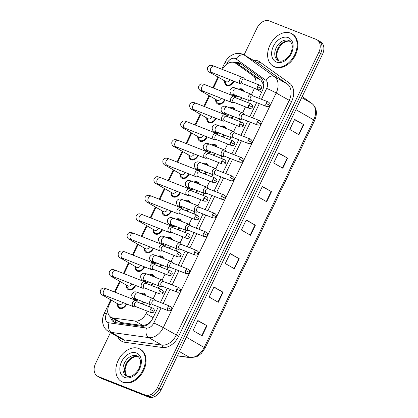 <?xml version="1.0" encoding="UTF-8"?>
<svg xmlns="http://www.w3.org/2000/svg" width="418" height="418" viewBox="0 0 418 418"><rect width="100%" height="100%" fill="white"/><g stroke="black" fill="none" stroke-linecap="round" stroke-linejoin="round"><path stroke-width="0.63" d="M229.644 107.813A6.338 4.493 120 0 1 232.993 107.541A6.338 4.493 120 0 1 233.416 107.745A6.338 4.493 120 0 1 235.052 109.944M233.437 116.523A6.338 4.493 120 0 1 231.572 118.263M220.709 126.382A6.338 4.493 120 0 1 224.058 126.111A6.338 4.493 120 0 1 224.482 126.314A6.338 4.493 120 0 1 226.117 128.514M224.503 135.092A6.338 4.493 120 0 1 222.637 136.827M211.774 144.947A6.338 4.493 120 0 1 215.124 144.675A6.338 4.493 120 0 1 215.547 144.879A6.338 4.493 120 0 1 217.182 147.079M215.568 153.657A6.338 4.493 120 0 1 213.697 155.397M202.84 163.516A6.338 4.493 120 0 1 206.184 163.245A6.338 4.493 120 0 1 206.612 163.448A6.338 4.493 120 0 1 208.248 165.648M206.633 172.226A6.338 4.493 120 0 1 204.763 173.961M193.9 182.081A6.338 4.493 120 0 1 197.249 181.809A6.338 4.493 120 0 1 197.672 182.013A6.338 4.493 120 0 1 199.313 184.213M197.693 190.791A6.338 4.493 120 0 1 195.828 192.531M184.965 200.65A6.338 4.493 120 0 1 188.314 200.374A6.338 4.493 120 0 1 188.737 200.583A6.338 4.493 120 0 1 190.378 202.782M188.758 209.361A6.338 4.493 120 0 1 186.893 211.095M176.03 219.215A6.338 4.493 120 0 1 179.379 218.943A6.338 4.493 120 0 1 179.803 219.147A6.338 4.493 120 0 1 181.438 221.347M179.824 227.925A6.338 4.493 120 0 1 177.958 229.665M167.095 237.779A6.338 4.493 120 0 1 170.445 237.508A6.338 4.493 120 0 1 170.868 237.717A6.338 4.493 120 0 1 172.503 239.916M170.889 246.495A6.338 4.493 120 0 1 169.024 248.229M158.161 256.349A6.338 4.493 120 0 1 161.51 256.077A6.338 4.493 120 0 1 161.933 256.281A6.338 4.493 120 0 1 163.569 258.481M161.954 265.059A6.338 4.493 120 0 1 160.084 266.794M149.226 274.913A6.338 4.493 120 0 1 152.57 274.642A6.338 4.493 120 0 1 152.998 274.845A6.338 4.493 120 0 1 154.634 277.05M153.019 283.629A6.338 4.493 120 0 1 151.149 285.363M140.286 293.483A6.338 4.493 120 0 1 143.635 293.211A6.338 4.493 120 0 1 144.058 293.415A6.338 4.493 120 0 1 145.699 295.615M144.079 302.193A6.338 4.493 120 0 1 142.214 303.928M238.579 89.248A6.338 4.493 120 0 1 241.928 88.977A6.338 4.493 120 0 1 242.351 89.18A6.338 4.493 120 0 1 243.992 91.38M242.372 97.958A6.338 4.493 120 0 1 240.507 99.693M225.015 99.797A6.338 4.493 120 0 1 217.94 104.119A6.338 4.493 120 0 1 217.517 103.915A6.338 4.493 120 0 1 215.709 99.427M216.075 118.367A6.338 4.493 120 0 1 209.005 122.688A6.338 4.493 120 0 1 208.582 122.484A6.338 4.493 120 0 1 206.769 117.996M207.14 136.932A6.338 4.493 120 0 1 200.07 141.253A6.338 4.493 120 0 1 199.647 141.049A6.338 4.493 120 0 1 197.834 136.561M198.205 155.501A6.338 4.493 120 0 1 191.136 159.822A6.338 4.493 120 0 1 190.712 159.613A6.338 4.493 120 0 1 188.899 155.13M189.27 174.066A6.338 4.493 120 0 1 182.201 178.387A6.338 4.493 120 0 1 181.778 178.183A6.338 4.493 120 0 1 179.965 173.695M180.336 192.635A6.338 4.493 120 0 1 173.266 196.956A6.338 4.493 120 0 1 172.838 196.747A6.338 4.493 120 0 1 171.03 192.264M171.401 211.2A6.338 4.493 120 0 1 164.326 215.521A6.338 4.493 120 0 1 163.903 215.317A6.338 4.493 120 0 1 162.095 210.829M162.461 229.769A6.338 4.493 120 0 1 155.391 234.085A6.338 4.493 120 0 1 154.968 233.881A6.338 4.493 120 0 1 153.155 229.398M153.526 248.334A6.338 4.493 120 0 1 146.457 252.655A6.338 4.493 120 0 1 146.034 252.451A6.338 4.493 120 0 1 144.22 247.963M144.591 266.903A6.338 4.493 120 0 1 137.522 271.219A6.338 4.493 120 0 1 137.099 271.016A6.338 4.493 120 0 1 135.286 266.527M135.657 285.468A6.338 4.493 120 0 1 128.587 289.789A6.338 4.493 120 0 1 128.159 289.585A6.338 4.493 120 0 1 126.351 285.097M126.722 304.038A6.338 4.493 120 0 1 119.647 308.353A6.338 4.493 120 0 1 119.224 308.15A6.338 4.493 120 0 1 117.416 303.661M233.949 81.233A6.338 4.493 120 0 1 226.88 85.554A6.338 4.493 120 0 1 226.451 85.35A6.338 4.493 120 0 1 224.644 80.862M262.896 89.452L263.251 84.316L261.062 80.319L243.569 67.794L235.235 62.961A11.187 7.926 -60 0 0 234.482 62.601A11.187 7.926 -60 0 0 222.371 69.451M255.889 83.668A11.187 7.926 -60 0 0 253.188 75.783L235.7 63.259A11.187 7.926 -60 0 0 235.235 62.961M111.334 300.161L109.171 304.654A11.187 7.926 -60 0 0 110.995 317.272L118.759 321.745L120.974 322.524L143.019 325.591L147.805 324.201L151.259 321.024M110.995 317.272A11.187 7.926 -60 0 0 113.106 317.988L135.15 321.055A11.187 7.926 -60 0 0 146.039 313.568L147.22 311.117M149.331 306.734L150.328 304.659M153.249 298.593L156.154 292.548M158.265 288.169L159.263 286.09M162.184 280.023L165.089 273.983M167.2 269.6L168.198 267.525M171.119 261.459L174.029 255.414M176.135 251.035L177.133 248.956M180.053 242.889L182.964 236.849M185.069 232.465L186.073 230.391M188.988 224.325L191.899 218.28M194.004 213.901L195.007 211.821M197.923 205.755L200.833 199.715M202.944 195.331L203.942 193.257M206.863 187.191L209.768 181.146M211.879 176.767L212.877 174.687M215.798 168.621L218.703 162.581M220.814 158.197L221.812 156.123M224.732 150.057L227.643 144.011M229.748 139.633L230.746 137.553M233.667 131.487L236.578 125.447M238.683 121.063L239.686 118.989M242.602 112.923L245.512 106.877M247.618 102.499L248.621 100.419M251.537 94.358L254.447 88.313M218.562 77.356L213.431 88.015M209.627 95.926L204.496 106.585M200.692 114.49L195.561 125.149M191.757 133.06L186.627 143.719M182.823 151.624L177.692 162.283M173.883 170.189L168.752 180.853M164.948 188.758L159.817 199.417M156.013 207.323L150.882 217.987M147.079 225.892L141.948 236.551M138.144 244.457L133.013 255.121M129.209 263.026L124.078 273.685M120.269 281.591L115.138 292.255M225.239 114.762A6.338 4.493 120 0 1 225.276 114.245M216.305 133.326A6.338 4.493 120 0 1 216.336 132.809M207.365 151.896A6.338 4.493 120 0 1 207.401 151.379M198.43 170.46A6.338 4.493 120 0 1 198.466 169.943M189.495 189.03A6.338 4.493 120 0 1 189.532 188.513M180.56 207.594A6.338 4.493 120 0 1 180.597 207.077M171.626 226.164A6.338 4.493 120 0 1 171.662 225.647M162.691 244.729A6.338 4.493 120 0 1 162.722 244.211M153.751 263.298A6.338 4.493 120 0 1 153.787 262.781M144.816 281.863A6.338 4.493 120 0 1 144.853 281.345M135.881 300.432A6.338 4.493 120 0 1 135.918 299.915M234.174 96.197A6.338 4.493 120 0 1 234.211 95.675M244.065 54.941L257.018 28.032A11.187 7.926 120 0 1 269.265 20.9L316.217 39.412A11.187 7.926 120 0 1 316.964 39.773A11.187 7.926 120 0 1 318.788 52.386L157.335 387.867A11.187 7.926 120 0 1 145.083 394.994L98.136 376.487L99.959 377.538A11.187 7.926 120 0 1 99.212 377.177A11.187 7.926 120 0 0 99.959 377.538L146.906 396.05L99.959 377.538L101.783 378.588A11.187 7.926 120 0 1 101.036 378.227L97.389 376.127A11.187 7.926 120 0 1 95.56 363.508L110.446 332.587M157.335 387.867L159.159 388.918A11.187 7.926 120 0 1 146.906 396.05A11.187 7.926 120 0 0 159.159 388.918L320.616 53.441L159.159 388.918L160.982 389.968A11.187 7.926 120 0 1 148.735 397.1L101.783 378.588M318.041 40.462A11.187 7.926 120 0 1 318.788 40.823A11.187 7.926 120 0 1 320.616 53.441A11.187 7.926 120 0 0 318.788 40.823L320.611 41.873A11.187 7.926 120 0 1 322.44 54.492L160.982 389.968M218.269 302.292L209.146 297.031L213.985 286.978L223.107 292.239L218.269 302.292M202.14 335.806L193.017 330.549L197.855 320.491L206.978 325.753L202.14 335.806M266.658 201.748L257.535 196.491L262.373 186.433L271.496 191.695L266.658 201.748M282.787 168.235L273.665 162.978L278.503 152.92L287.626 158.182L282.787 168.235M298.917 134.721L289.794 129.46L294.633 119.407L303.755 124.663L298.917 134.721M234.399 268.779L225.276 263.518L230.114 253.465L239.237 258.721L234.399 268.779M250.528 235.261L241.405 230.004L246.244 219.952L255.367 225.208L250.528 235.261M246.145 220.155L255.367 225.208M230.015 253.674L239.237 258.721M294.533 119.616L303.755 124.663M278.404 153.129L287.626 158.182M262.274 186.642L271.496 191.695M197.756 320.7L206.978 325.753M213.885 287.187L223.107 292.239M258.742 98.199L262.405 90.581A11.187 7.926 -60 0 0 261.046 78.265L240.491 63.552A11.187 7.926 -60 0 0 240.026 63.254A11.187 7.926 -60 0 0 239.279 62.893A11.187 7.926 -60 0 0 234.9 62.784M236.74 63.829A11.187 7.926 120 0 1 240.967 63.891M98.136 376.487A11.187 7.926 120 0 1 97.389 376.127M110.561 316.996A11.187 7.926 -60 0 0 113.691 321.928A11.187 7.926 -60 0 0 115.802 322.644L141.702 326.244A11.187 7.926 -60 0 0 152.591 318.762L158.338 306.812M160.449 302.433L167.278 288.248M169.384 283.869L176.213 269.678M178.319 265.299L185.148 251.113M187.254 246.735L194.083 232.544M196.194 228.165L203.017 213.979M205.128 209.601L211.952 195.415M214.063 191.031L220.892 176.845M222.998 172.467L229.827 158.281M231.933 153.897L238.762 139.711M240.867 135.333L247.696 121.147M249.807 116.763L256.631 102.577M114.652 322.367A11.187 7.926 120 0 1 112.395 318.077M230.02 79.681A3.354 2.377 120 0 1 226.342 81.818A3.354 2.377 120 0 1 226.117 81.714L210.881 72.931C208.174 71.886 207.103 70.067 207.668 67.476C209.716 64.356 211.377 65.245 214.173 66.216A3.354 2.356 111.5 0 0 210.886 68.16A3.354 2.356 111.5 0 0 210.797 68.348A3.354 2.356 111.5 0 0 211.707 72.466L240.716 83.903A3.354 2.356 111.5 0 0 241.724 83.981L242.884 83.752M233.453 81.04A5.596 3.961 120 0 1 227.199 84.88A5.596 3.961 120 0 1 226.828 84.702A5.596 3.961 120 0 1 225.197 81.557L225.182 81.17M244.661 79.242L243.971 78.286A3.354 2.356 111.5 0 0 243.401 77.764A3.354 2.356 111.5 0 0 243.177 77.654A3.354 2.356 111.5 0 0 239.895 79.598A3.354 2.356 111.5 0 0 240.496 83.793A3.354 2.356 111.5 0 0 240.716 83.903M244.478 79.185A2.424 1.703 111.5 0 0 244.321 79.106A2.424 1.703 111.5 0 0 241.949 80.507A2.424 1.703 111.5 0 0 242.383 83.543A2.424 1.703 111.5 0 0 242.539 83.616L258.183 89.786C260.142 89.891 261.166 89.489 261.255 88.579L257.587 86.678A2.424 1.703 111.5 0 0 258.183 89.786M238.082 96.265A3.354 2.377 120 0 1 235.909 96.636A3.354 2.377 120 0 1 235.684 96.527L233.406 95.215C230.694 94.17 229.623 92.352 230.193 89.76C232.236 86.641 233.902 87.529 236.692 88.501A3.354 2.356 111.5 0 0 233.322 90.633A3.354 2.356 111.5 0 0 234.012 94.64A3.354 2.356 111.5 0 0 234.232 94.75L249.206 100.649A3.354 2.356 111.5 0 0 250.215 100.733L251.37 100.503M253.146 95.994L252.456 95.038A3.354 2.356 111.5 0 0 251.887 94.515A3.354 2.356 111.5 0 0 251.667 94.405A3.354 2.356 111.5 0 0 248.308 96.506A3.354 2.356 111.5 0 0 248.982 100.545A3.354 2.356 111.5 0 0 249.206 100.649M234.77 96.558A5.596 3.961 120 0 1 234.764 96.375L234.749 95.988M239.441 89.583A5.596 3.961 120 0 1 241.604 89.645A5.596 3.961 120 0 1 241.98 89.823A5.596 3.961 120 0 1 243.13 91.04M252.968 95.936A2.424 1.703 111.5 0 0 252.806 95.858A2.424 1.703 111.5 0 0 250.434 97.258A2.424 1.703 111.5 0 0 250.868 100.294A2.424 1.703 111.5 0 0 251.03 100.367L266.668 106.538C268.628 106.642 269.652 106.24 269.746 105.331L266.078 103.424A2.424 1.703 111.5 0 0 266.668 106.538M241.85 97.755A5.596 3.961 120 0 1 239.807 99.416M221.08 98.251A3.354 2.377 120 0 1 217.407 100.388A3.354 2.377 120 0 1 217.182 100.278L201.946 91.495C199.24 90.455 198.169 88.637 198.733 86.04C200.776 82.921 202.443 83.809 205.233 84.786A3.354 2.356 111.5 0 0 201.951 86.725A3.354 2.356 111.5 0 0 201.863 86.918A3.354 2.356 111.5 0 0 202.772 91.03L231.781 102.467A3.354 2.356 111.5 0 0 232.789 102.546L233.944 102.321M224.518 99.604A5.596 3.961 120 0 1 218.264 103.45A5.596 3.961 120 0 1 217.893 103.267A5.596 3.961 120 0 1 216.263 100.127L216.247 99.74M235.726 97.807L235.036 96.851A3.354 2.356 111.5 0 0 234.467 96.328A3.354 2.356 111.5 0 0 234.242 96.224A3.354 2.356 111.5 0 0 230.961 98.162A3.354 2.356 111.5 0 0 231.562 102.363A3.354 2.356 111.5 0 0 231.781 102.467M235.543 97.749A2.424 1.703 111.5 0 0 235.386 97.676A2.424 1.703 111.5 0 0 233.014 99.076A2.424 1.703 111.5 0 0 233.448 102.107A2.424 1.703 111.5 0 0 233.605 102.185L249.248 108.351C251.208 108.461 252.232 108.058 252.32 107.149L248.653 105.242A2.424 1.703 111.5 0 0 249.248 108.351M212.145 116.815A3.354 2.377 120 0 1 208.472 118.952A3.354 2.377 120 0 1 208.248 118.848L193.011 110.065C190.305 109.02 189.234 107.201 189.798 104.61C191.841 101.49 193.508 102.379 196.298 103.35A3.354 2.356 111.5 0 0 193.017 105.294A3.354 2.356 111.5 0 0 192.928 105.482A3.354 2.356 111.5 0 0 193.837 109.6L222.846 121.037A3.354 2.356 111.5 0 0 223.855 121.115L225.009 120.886M215.583 118.169A5.596 3.961 120 0 1 209.329 122.014A5.596 3.961 120 0 1 208.953 121.837A5.596 3.961 120 0 1 207.323 118.691L207.312 118.304M226.791 116.376L226.101 115.42A3.354 2.356 111.5 0 0 225.527 114.898A3.354 2.356 111.5 0 0 225.307 114.788A3.354 2.356 111.5 0 0 222.026 116.727A3.354 2.356 111.5 0 0 222.627 120.927A3.354 2.356 111.5 0 0 222.846 121.037M226.608 116.319A2.424 1.703 111.5 0 0 226.446 116.241A2.424 1.703 111.5 0 0 224.079 117.641A2.424 1.703 111.5 0 0 224.513 120.677A2.424 1.703 111.5 0 0 224.67 120.75L240.313 126.92C242.268 127.025 243.292 126.623 243.386 125.713L239.718 123.806A2.424 1.703 111.5 0 0 240.313 126.92M203.211 135.385A3.354 2.377 120 0 1 199.538 137.522A3.354 2.377 120 0 1 199.313 137.412L184.077 128.629C181.365 127.589 180.294 125.771 180.863 123.174C182.906 120.055 184.573 120.943 187.363 121.92A3.354 2.356 111.5 0 0 184.082 123.859A3.354 2.356 111.5 0 0 183.993 124.052A3.354 2.356 111.5 0 0 184.902 128.164L213.911 139.602A3.354 2.356 111.5 0 0 214.92 139.68L216.075 139.455M206.649 136.738A5.596 3.961 120 0 1 200.394 140.584A5.596 3.961 120 0 1 200.018 140.401A5.596 3.961 120 0 1 198.388 137.256L198.378 136.874M217.851 134.941L217.161 133.985A3.354 2.356 111.5 0 0 216.592 133.462A3.354 2.356 111.5 0 0 216.372 133.358A3.354 2.356 111.5 0 0 213.086 135.296A3.354 2.356 111.5 0 0 213.692 139.497A3.354 2.356 111.5 0 0 213.911 139.602M217.673 134.883A2.424 1.703 111.5 0 0 217.512 134.81A2.424 1.703 111.5 0 0 215.139 136.211A2.424 1.703 111.5 0 0 215.573 139.241A2.424 1.703 111.5 0 0 215.735 139.319L231.373 145.485C233.333 145.595 234.357 145.192 234.451 144.283L230.783 142.376A2.424 1.703 111.5 0 0 231.373 145.485M194.276 153.949A3.354 2.377 120 0 1 190.603 156.086A3.354 2.377 120 0 1 190.378 155.977L175.142 147.199C172.43 146.154 171.359 144.335 171.923 141.744C173.972 138.624 175.638 139.513 178.429 140.485A3.354 2.356 111.5 0 0 175.142 142.423A3.354 2.356 111.5 0 0 175.058 142.616A3.354 2.356 111.5 0 0 175.968 146.734L204.977 158.171A3.354 2.356 111.5 0 0 205.985 158.25L207.14 158.02M197.709 155.303A5.596 3.961 120 0 1 191.46 159.148A5.596 3.961 120 0 1 191.083 158.971A5.596 3.961 120 0 1 189.453 155.825L189.443 155.439M208.916 153.511L208.227 152.554A3.354 2.356 111.5 0 0 207.657 152.032A3.354 2.356 111.5 0 0 207.438 151.922A3.354 2.356 111.5 0 0 204.151 153.861A3.354 2.356 111.5 0 0 204.752 158.061A3.354 2.356 111.5 0 0 204.977 158.171M208.739 153.453A2.424 1.703 111.5 0 0 208.577 153.375A2.424 1.703 111.5 0 0 206.205 154.775A2.424 1.703 111.5 0 0 206.638 157.811A2.424 1.703 111.5 0 0 206.8 157.884L222.439 164.055C224.398 164.159 225.422 163.757 225.511 162.848L221.848 160.94A2.424 1.703 111.5 0 0 222.439 164.055M229.148 114.835A3.354 2.377 120 0 1 226.974 115.206A3.354 2.377 120 0 1 226.749 115.096L224.471 113.78C221.759 112.74 220.688 110.922 221.253 108.325C223.301 105.205 224.968 106.094 227.758 107.071A3.354 2.356 111.5 0 0 224.388 109.202A3.354 2.356 111.5 0 0 225.072 113.21A3.354 2.356 111.5 0 0 225.297 113.315L240.266 119.219A3.354 2.356 111.5 0 0 241.28 119.297L242.435 119.067M244.211 114.558L243.522 113.602A3.354 2.356 111.5 0 0 242.952 113.079A3.354 2.356 111.5 0 0 242.733 112.975A3.354 2.356 111.5 0 0 239.373 115.07A3.354 2.356 111.5 0 0 240.047 119.114A3.354 2.356 111.5 0 0 240.266 119.219M225.835 115.122A5.596 3.961 120 0 1 225.83 114.94L225.814 114.558M230.501 108.152A5.596 3.961 120 0 1 232.669 108.21A5.596 3.961 120 0 1 233.045 108.393A5.596 3.961 120 0 1 234.195 109.61M244.028 114.501A2.424 1.703 111.5 0 0 243.872 114.427A2.424 1.703 111.5 0 0 241.499 115.828A2.424 1.703 111.5 0 0 241.933 118.858A2.424 1.703 111.5 0 0 242.095 118.937L257.734 125.102C259.693 125.207 260.717 124.81 260.806 123.9L257.143 121.993A2.424 1.703 111.5 0 0 257.734 125.102M232.915 116.319A5.596 3.961 120 0 1 230.872 117.986M220.208 133.399A3.354 2.377 120 0 1 218.039 133.77A3.354 2.377 120 0 1 217.815 133.661L215.531 132.349C212.825 131.304 211.754 129.486 212.318 126.894C214.366 123.775 216.033 124.663 218.823 125.635A3.354 2.356 111.5 0 0 215.453 127.767A3.354 2.356 111.5 0 0 216.137 131.774A3.354 2.356 111.5 0 0 216.357 131.879L231.332 137.783A3.354 2.356 111.5 0 0 232.34 137.867L233.5 137.637M235.277 133.128L234.587 132.172A3.354 2.356 111.5 0 0 234.017 131.644A3.354 2.356 111.5 0 0 233.793 131.539A3.354 2.356 111.5 0 0 230.438 133.64A3.354 2.356 111.5 0 0 231.112 137.679A3.354 2.356 111.5 0 0 231.332 137.783M216.9 133.692A5.596 3.961 120 0 1 216.89 133.509L216.879 133.123M221.566 126.717A5.596 3.961 120 0 1 223.734 126.779A5.596 3.961 120 0 1 224.111 126.957A5.596 3.961 120 0 1 225.26 128.174M235.094 133.07A2.424 1.703 111.5 0 0 234.937 132.992A2.424 1.703 111.5 0 0 232.565 134.392A2.424 1.703 111.5 0 0 232.998 137.428A2.424 1.703 111.5 0 0 233.155 137.501L248.799 143.667C250.758 143.776 251.782 143.374 251.871 142.465L248.203 140.558A2.424 1.703 111.5 0 0 248.799 143.667M223.98 134.889A5.596 3.961 120 0 1 221.937 136.55M211.273 151.964A3.354 2.377 120 0 1 209.104 152.335A3.354 2.377 120 0 1 208.88 152.23L206.596 150.914C203.89 149.874 202.819 148.056 203.383 145.459C205.431 142.339 207.093 143.228 209.888 144.205A3.354 2.356 111.5 0 0 206.513 146.337A3.354 2.356 111.5 0 0 207.203 150.344A3.354 2.356 111.5 0 0 207.422 150.449L222.397 156.353A3.354 2.356 111.5 0 0 223.405 156.431L224.56 156.201M226.342 151.692L225.652 150.736A3.354 2.356 111.5 0 0 225.083 150.214A3.354 2.356 111.5 0 0 224.858 150.109A3.354 2.356 111.5 0 0 221.503 152.204A3.354 2.356 111.5 0 0 222.177 156.243A3.354 2.356 111.5 0 0 222.397 156.353M207.965 152.256A5.596 3.961 120 0 1 207.955 152.074L207.945 151.692M212.631 145.286A5.596 3.961 120 0 1 214.8 145.344A5.596 3.961 120 0 1 215.176 145.527A5.596 3.961 120 0 1 216.325 146.739M226.159 151.635A2.424 1.703 111.5 0 0 226.002 151.556A2.424 1.703 111.5 0 0 223.63 152.962A2.424 1.703 111.5 0 0 224.064 155.992A2.424 1.703 111.5 0 0 224.22 156.071L239.864 162.236C241.823 162.341 242.848 161.944 242.936 161.034L239.268 159.127A2.424 1.703 111.5 0 0 239.864 162.236M215.045 153.453A5.596 3.961 120 0 1 212.997 155.12M274.312 66.624A18.648 13.209 120 0 1 273.069 66.023A18.648 13.209 120 0 1 270.462 44.13A18.648 13.209 120 0 1 290.442 33.111A18.648 13.209 120 0 1 291.691 33.712A18.648 13.209 120 0 1 294.293 55.61A18.648 13.209 120 0 1 274.312 66.624M291.691 33.712L292.375 34.109A18.648 13.209 120 0 1 294.977 56.007A18.648 13.209 120 0 1 274.997 67.021A18.648 13.209 120 0 1 273.753 66.42L273.069 66.023M122.537 381.995A18.648 13.209 120 0 1 121.293 381.394A18.648 13.209 120 0 1 118.686 359.496A18.648 13.209 120 0 1 138.666 348.481A18.648 13.209 120 0 1 139.915 349.082A18.648 13.209 120 0 1 142.517 370.98A18.648 13.209 120 0 1 122.537 381.995M139.915 349.082L140.6 349.479A18.648 13.209 120 0 1 143.202 371.372A18.648 13.209 120 0 1 123.221 382.392A18.648 13.209 120 0 1 121.972 381.791L121.293 381.394M185.341 172.519A3.354 2.377 120 0 1 181.663 174.656A3.354 2.377 120 0 1 181.438 174.546L166.202 165.763C163.495 164.723 162.424 162.905 162.989 160.308C165.037 157.189 166.704 158.077 169.494 159.054A3.354 2.356 111.5 0 0 166.207 160.993A3.354 2.356 111.5 0 0 166.118 161.186A3.354 2.356 111.5 0 0 167.028 165.298L196.037 176.736A3.354 2.356 111.5 0 0 197.045 176.814L198.205 176.589M188.774 173.872A5.596 3.961 120 0 1 182.52 177.718A5.596 3.961 120 0 1 182.149 177.535A5.596 3.961 120 0 1 180.519 174.39L180.508 174.008M199.982 172.075L199.292 171.119A3.354 2.356 111.5 0 0 198.722 170.596A3.354 2.356 111.5 0 0 198.503 170.492A3.354 2.356 111.5 0 0 195.216 172.43A3.354 2.356 111.5 0 0 195.817 176.631A3.354 2.356 111.5 0 0 196.037 176.736M199.799 172.017A2.424 1.703 111.5 0 0 199.642 171.944A2.424 1.703 111.5 0 0 197.27 173.345A2.424 1.703 111.5 0 0 197.704 176.375A2.424 1.703 111.5 0 0 197.866 176.453L213.504 182.619C215.463 182.723 216.487 182.326 216.576 181.417L212.908 179.51A2.424 1.703 111.5 0 0 213.504 182.619M176.401 191.083A3.354 2.377 120 0 1 172.728 193.22A3.354 2.377 120 0 1 172.503 193.111L157.267 184.333C154.561 183.288 153.49 181.469 154.054 178.878C156.102 175.759 157.764 176.647 160.554 177.619A3.354 2.356 111.5 0 0 157.272 179.557A3.354 2.356 111.5 0 0 157.184 179.75A3.354 2.356 111.5 0 0 158.093 183.863L187.102 195.3A3.354 2.356 111.5 0 0 188.11 195.384L189.265 195.154M179.839 192.437A5.596 3.961 120 0 1 173.585 196.282A5.596 3.961 120 0 1 173.214 196.105A5.596 3.961 120 0 1 171.584 192.959L171.568 192.573M191.047 190.645L190.357 189.688A3.354 2.356 111.5 0 0 189.788 189.166A3.354 2.356 111.5 0 0 189.563 189.056A3.354 2.356 111.5 0 0 186.282 190.995A3.354 2.356 111.5 0 0 186.883 195.196A3.354 2.356 111.5 0 0 187.102 195.3M190.864 190.587A2.424 1.703 111.5 0 0 190.707 190.509A2.424 1.703 111.5 0 0 188.335 191.909A2.424 1.703 111.5 0 0 188.769 194.945A2.424 1.703 111.5 0 0 188.926 195.018L204.569 201.189C206.529 201.293 207.553 200.891 207.641 199.982L203.974 198.075A2.424 1.703 111.5 0 0 204.569 201.189M167.466 209.653A3.354 2.377 120 0 1 163.793 211.79A3.354 2.377 120 0 1 163.569 211.68L148.333 202.897C145.626 201.857 144.555 200.039 145.119 197.442C147.162 194.323 148.829 195.211 151.619 196.188A3.354 2.356 111.5 0 0 148.338 198.127A3.354 2.356 111.5 0 0 148.249 198.32A3.354 2.356 111.5 0 0 149.158 202.432L178.167 213.87A3.354 2.356 111.5 0 0 179.176 213.948L180.33 213.718M170.905 211.006A5.596 3.961 120 0 1 164.65 214.852A5.596 3.961 120 0 1 164.274 214.669A5.596 3.961 120 0 1 162.649 211.524L162.633 211.142M182.112 209.209L181.422 208.253A3.354 2.356 111.5 0 0 180.848 207.73A3.354 2.356 111.5 0 0 180.628 207.626A3.354 2.356 111.5 0 0 177.347 209.564A3.354 2.356 111.5 0 0 177.948 213.765A3.354 2.356 111.5 0 0 178.167 213.87M181.929 209.152A2.424 1.703 111.5 0 0 181.773 209.078A2.424 1.703 111.5 0 0 179.4 210.479A2.424 1.703 111.5 0 0 179.834 213.509A2.424 1.703 111.5 0 0 179.991 213.588L195.634 219.753C197.594 219.858 198.618 219.46 198.707 218.551L195.039 216.644A2.424 1.703 111.5 0 0 195.634 219.753M202.338 170.534A3.354 2.377 120 0 1 200.17 170.905A3.354 2.377 120 0 1 199.945 170.795L197.662 169.483C194.955 168.438 193.884 166.62 194.448 164.028C196.491 160.909 198.158 161.797 200.948 162.769A3.354 2.356 111.5 0 0 197.578 164.901A3.354 2.356 111.5 0 0 198.268 168.909A3.354 2.356 111.5 0 0 198.487 169.013L213.462 174.917A3.354 2.356 111.5 0 0 214.471 175.001L215.625 174.771M217.407 170.262L216.717 169.306A3.354 2.356 111.5 0 0 216.143 168.778A3.354 2.356 111.5 0 0 215.923 168.673A3.354 2.356 111.5 0 0 212.569 170.774A3.354 2.356 111.5 0 0 213.243 174.813A3.354 2.356 111.5 0 0 213.462 174.917M199.031 170.821A5.596 3.961 120 0 1 199.02 170.643L199.01 170.257M203.697 163.851A5.596 3.961 120 0 1 205.865 163.913A5.596 3.961 120 0 1 206.236 164.091A5.596 3.961 120 0 1 207.391 165.309M217.224 170.204A2.424 1.703 111.5 0 0 217.062 170.126A2.424 1.703 111.5 0 0 214.695 171.526A2.424 1.703 111.5 0 0 215.129 174.557A2.424 1.703 111.5 0 0 215.286 174.635L230.929 180.801C232.883 180.91 233.908 180.508 234.002 179.599L230.334 177.692A2.424 1.703 111.5 0 0 230.929 180.801M206.111 172.023A5.596 3.961 120 0 1 204.062 173.684M193.403 189.098A3.354 2.377 120 0 1 191.23 189.469A3.354 2.377 120 0 1 191.005 189.364L188.727 188.048C186.02 187.008 184.944 185.19 185.514 182.593C187.557 179.474 189.223 180.362 192.014 181.339A3.354 2.356 111.5 0 0 188.643 183.471A3.354 2.356 111.5 0 0 189.333 187.478A3.354 2.356 111.5 0 0 189.553 187.583L204.527 193.487A3.354 2.356 111.5 0 0 205.536 193.565L206.691 193.335M208.467 188.826L207.783 187.87A3.354 2.356 111.5 0 0 207.208 187.348A3.354 2.356 111.5 0 0 206.988 187.243A3.354 2.356 111.5 0 0 203.634 189.338A3.354 2.356 111.5 0 0 204.308 193.377A3.354 2.356 111.5 0 0 204.527 193.487M190.096 189.391A5.596 3.961 120 0 1 190.085 189.208L190.075 188.826M194.762 182.42A5.596 3.961 120 0 1 196.93 182.478A5.596 3.961 120 0 1 197.301 182.661A5.596 3.961 120 0 1 198.451 183.873M208.289 188.769A2.424 1.703 111.5 0 0 208.127 188.69A2.424 1.703 111.5 0 0 205.755 190.091A2.424 1.703 111.5 0 0 206.189 193.126A2.424 1.703 111.5 0 0 206.351 193.205L221.989 199.37C223.949 199.475 224.973 199.078 225.067 198.163L221.399 196.261A2.424 1.703 111.5 0 0 221.989 199.37M197.176 190.587A5.596 3.961 120 0 1 195.128 192.254M184.469 207.668A3.354 2.377 120 0 1 182.295 208.039A3.354 2.377 120 0 1 182.07 207.929L179.792 206.617C177.08 205.572 176.009 203.754 176.579 201.162C178.622 198.043 180.289 198.931 183.079 199.903A3.354 2.356 111.5 0 0 179.709 202.035A3.354 2.356 111.5 0 0 180.398 206.043A3.354 2.356 111.5 0 0 180.618 206.147L195.593 212.051A3.354 2.356 111.5 0 0 196.601 212.13L197.756 211.905M199.532 207.396L198.843 206.44A3.354 2.356 111.5 0 0 198.273 205.912A3.354 2.356 111.5 0 0 198.054 205.808A3.354 2.356 111.5 0 0 194.694 207.903A3.354 2.356 111.5 0 0 195.368 211.947A3.354 2.356 111.5 0 0 195.593 212.051M181.156 207.955A5.596 3.961 120 0 1 181.151 207.777L181.135 207.391M185.827 200.985A5.596 3.961 120 0 1 187.99 201.048A5.596 3.961 120 0 1 188.366 201.225A5.596 3.961 120 0 1 189.516 202.443M199.355 207.338A2.424 1.703 111.5 0 0 199.193 207.26A2.424 1.703 111.5 0 0 196.821 208.66A2.424 1.703 111.5 0 0 197.254 211.691A2.424 1.703 111.5 0 0 197.416 211.769L213.055 217.935C215.014 218.044 216.038 217.642 216.132 216.733L212.464 214.826A2.424 1.703 111.5 0 0 213.055 217.935M188.236 209.152A5.596 3.961 120 0 1 186.193 210.818M158.532 228.218A3.354 2.377 120 0 1 154.859 230.355A3.354 2.377 120 0 1 154.634 230.245L139.398 221.467C136.691 220.422 135.615 218.604 136.184 216.012C138.227 212.893 139.894 213.781 142.684 214.753A3.354 2.356 111.5 0 0 139.403 216.691A3.354 2.356 111.5 0 0 139.314 216.885A3.354 2.356 111.5 0 0 140.223 220.997L169.233 232.434A3.354 2.356 111.5 0 0 170.241 232.518L171.396 232.288M161.97 229.571A5.596 3.961 120 0 1 155.715 233.416A5.596 3.961 120 0 1 155.339 233.239A5.596 3.961 120 0 1 153.709 230.093L153.699 229.707M173.172 227.779L172.488 226.822A3.354 2.356 111.5 0 0 171.913 226.295A3.354 2.356 111.5 0 0 171.694 226.19A3.354 2.356 111.5 0 0 168.412 228.129A3.354 2.356 111.5 0 0 169.013 232.33A3.354 2.356 111.5 0 0 169.233 232.434M172.995 227.721A2.424 1.703 111.5 0 0 172.833 227.643A2.424 1.703 111.5 0 0 170.46 229.043A2.424 1.703 111.5 0 0 170.899 232.079A2.424 1.703 111.5 0 0 171.056 232.152L186.7 238.323C188.654 238.427 189.678 238.025 189.772 237.116L186.104 235.209A2.424 1.703 111.5 0 0 186.7 238.323M149.597 246.787A3.354 2.377 120 0 1 145.924 248.924A3.354 2.377 120 0 1 145.699 248.814L130.463 240.031C127.751 238.991 126.68 237.173 127.25 234.576C129.293 231.457 130.959 232.345 133.75 233.322A3.354 2.356 111.5 0 0 130.463 235.261A3.354 2.356 111.5 0 0 130.379 235.454A3.354 2.356 111.5 0 0 131.289 239.566L160.298 251.004A3.354 2.356 111.5 0 0 161.306 251.082L162.461 250.852M153.035 248.14A5.596 3.961 120 0 1 146.781 251.986A5.596 3.961 120 0 1 146.404 251.803A5.596 3.961 120 0 1 144.774 248.658L144.764 248.276M164.237 246.343L163.548 245.387A3.354 2.356 111.5 0 0 162.978 244.864A3.354 2.356 111.5 0 0 162.759 244.76A3.354 2.356 111.5 0 0 159.472 246.698A3.354 2.356 111.5 0 0 160.073 250.899A3.354 2.356 111.5 0 0 160.298 251.004M164.06 246.286A2.424 1.703 111.5 0 0 163.898 246.207A2.424 1.703 111.5 0 0 161.526 247.613A2.424 1.703 111.5 0 0 161.959 250.643A2.424 1.703 111.5 0 0 162.121 250.722L177.76 256.887C179.719 256.992 180.743 256.595 180.837 255.685L177.169 253.778A2.424 1.703 111.5 0 0 177.76 256.887M140.662 265.352A3.354 2.377 120 0 1 136.989 267.489A3.354 2.377 120 0 1 136.764 267.379L121.528 258.601C118.816 257.556 117.745 255.738 118.31 253.146C120.358 250.027 122.025 250.915 124.815 251.887A3.354 2.356 111.5 0 0 121.528 253.825A3.354 2.356 111.5 0 0 121.445 254.019A3.354 2.356 111.5 0 0 122.354 258.131L151.358 269.568A3.354 2.356 111.5 0 0 152.371 269.652L153.526 269.422M144.095 266.705A5.596 3.961 120 0 1 137.846 270.55A5.596 3.961 120 0 1 137.47 270.373A5.596 3.961 120 0 1 135.84 267.227L135.829 266.841M155.303 264.913L154.613 263.957A3.354 2.356 111.5 0 0 154.043 263.429A3.354 2.356 111.5 0 0 153.824 263.324A3.354 2.356 111.5 0 0 150.537 265.263A3.354 2.356 111.5 0 0 151.138 269.464A3.354 2.356 111.5 0 0 151.358 269.568M155.125 264.855A2.424 1.703 111.5 0 0 154.963 264.777A2.424 1.703 111.5 0 0 152.591 266.177A2.424 1.703 111.5 0 0 153.025 269.213A2.424 1.703 111.5 0 0 153.187 269.286L168.825 275.452C170.784 275.561 171.808 275.159 171.897 274.25L168.235 272.343A2.424 1.703 111.5 0 0 168.825 275.452M131.727 283.916A3.354 2.377 120 0 1 128.049 286.053A3.354 2.377 120 0 1 127.824 285.949L112.588 277.165C109.882 276.126 108.811 274.307 109.375 271.71C111.423 268.591 113.09 269.479 115.88 270.456A3.354 2.356 111.5 0 0 112.594 272.395A3.354 2.356 111.5 0 0 112.505 272.588A3.354 2.356 111.5 0 0 113.414 276.7L142.423 288.138A3.354 2.356 111.5 0 0 143.431 288.216L144.591 287.986M135.16 285.275A5.596 3.961 120 0 1 128.906 289.12A5.596 3.961 120 0 1 128.535 288.937A5.596 3.961 120 0 1 126.905 285.792L126.894 285.41M146.368 283.477L145.678 282.521A3.354 2.356 111.5 0 0 145.109 281.998A3.354 2.356 111.5 0 0 144.889 281.894A3.354 2.356 111.5 0 0 141.603 283.832A3.354 2.356 111.5 0 0 142.204 288.028A3.354 2.356 111.5 0 0 142.423 288.138M146.185 283.42A2.424 1.703 111.5 0 0 146.028 283.341A2.424 1.703 111.5 0 0 143.656 284.747A2.424 1.703 111.5 0 0 144.09 287.777A2.424 1.703 111.5 0 0 144.252 287.856L159.89 294.021C161.85 294.126 162.874 293.729 162.963 292.819L159.295 290.912A2.424 1.703 111.5 0 0 159.89 294.021M122.787 302.486A3.354 2.377 120 0 1 119.114 304.623A3.354 2.377 120 0 1 118.89 304.513L103.654 295.735C100.947 294.69 99.876 292.872 100.44 290.28C102.483 287.161 104.15 288.049 106.94 289.021A3.354 2.356 111.5 0 0 103.659 290.959A3.354 2.356 111.5 0 0 103.57 291.153A3.354 2.356 111.5 0 0 104.479 295.265L133.488 306.702A3.354 2.356 111.5 0 0 134.497 306.786L135.651 306.556M126.226 303.839A5.596 3.961 120 0 1 119.971 307.685A5.596 3.961 120 0 1 119.6 307.507A5.596 3.961 120 0 1 117.97 304.361L117.954 303.975M137.433 302.047L136.743 301.091A3.354 2.356 111.5 0 0 136.174 300.563A3.354 2.356 111.5 0 0 135.949 300.458A3.354 2.356 111.5 0 0 132.668 302.397A3.354 2.356 111.5 0 0 133.269 306.598A3.354 2.356 111.5 0 0 133.488 306.702M137.25 301.989A2.424 1.703 111.5 0 0 137.094 301.911A2.424 1.703 111.5 0 0 134.721 303.311A2.424 1.703 111.5 0 0 135.155 306.342A2.424 1.703 111.5 0 0 135.312 306.42L150.955 312.586C152.915 312.695 153.939 312.293 154.028 311.384L150.36 309.477A2.424 1.703 111.5 0 0 150.955 312.586M175.529 226.232A3.354 2.377 120 0 1 173.36 226.603A3.354 2.377 120 0 1 173.136 226.499L170.857 225.182C168.146 224.142 167.075 222.324 167.639 219.727C169.687 216.608 171.354 217.496 174.144 218.473A3.354 2.356 111.5 0 0 170.774 220.599A3.354 2.356 111.5 0 0 171.458 224.607A3.354 2.356 111.5 0 0 171.683 224.717L186.653 230.621A3.354 2.356 111.5 0 0 187.661 230.699L188.821 230.47M190.598 225.96L189.908 225.004A3.354 2.356 111.5 0 0 189.338 224.482A3.354 2.356 111.5 0 0 189.119 224.372A3.354 2.356 111.5 0 0 185.759 226.472A3.354 2.356 111.5 0 0 186.433 230.511A3.354 2.356 111.5 0 0 186.653 230.621M172.221 226.525A5.596 3.961 120 0 1 172.216 226.342L172.2 225.96M176.887 219.554A5.596 3.961 120 0 1 179.056 219.612A5.596 3.961 120 0 1 179.432 219.795A5.596 3.961 120 0 1 180.581 221.007M190.415 225.903A2.424 1.703 111.5 0 0 190.258 225.824A2.424 1.703 111.5 0 0 187.886 227.225A2.424 1.703 111.5 0 0 188.319 230.261A2.424 1.703 111.5 0 0 188.481 230.339L204.12 236.504C206.079 236.609 207.103 236.207 207.192 235.297L203.529 233.396A2.424 1.703 111.5 0 0 204.12 236.504M179.301 227.721A5.596 3.961 120 0 1 177.258 229.388M166.594 244.802A3.354 2.377 120 0 1 164.426 245.173A3.354 2.377 120 0 1 164.201 245.063L161.918 243.751C159.211 242.706 158.14 240.888 158.704 238.297C160.752 235.177 162.419 236.065 165.209 237.037A3.354 2.356 111.5 0 0 161.834 239.169A3.354 2.356 111.5 0 0 162.524 243.177A3.354 2.356 111.5 0 0 162.743 243.281L177.718 249.185A3.354 2.356 111.5 0 0 178.726 249.264L179.886 249.039M181.663 244.53L180.973 243.574A3.354 2.356 111.5 0 0 180.404 243.046A3.354 2.356 111.5 0 0 180.179 242.942A3.354 2.356 111.5 0 0 176.824 245.037A3.354 2.356 111.5 0 0 177.498 249.081A3.354 2.356 111.5 0 0 177.718 249.185M163.286 245.089A5.596 3.961 120 0 1 163.276 244.911L163.266 244.525M167.952 238.119A5.596 3.961 120 0 1 170.121 238.182A5.596 3.961 120 0 1 170.497 238.359A5.596 3.961 120 0 1 171.646 239.577M181.48 244.473A2.424 1.703 111.5 0 0 181.323 244.394A2.424 1.703 111.5 0 0 178.951 245.794A2.424 1.703 111.5 0 0 179.385 248.825A2.424 1.703 111.5 0 0 179.541 248.903L195.185 255.069C197.144 255.179 198.169 254.776 198.257 253.867L194.589 251.96A2.424 1.703 111.5 0 0 195.185 255.069M170.366 246.286A5.596 3.961 120 0 1 168.323 247.952M157.659 263.366A3.354 2.377 120 0 1 155.491 263.737A3.354 2.377 120 0 1 155.266 263.633L152.983 262.316C150.276 261.276 149.205 259.458 149.769 256.861C151.818 253.742 153.479 254.63 156.269 255.607A3.354 2.356 111.5 0 0 152.899 257.734A3.354 2.356 111.5 0 0 153.589 261.741A3.354 2.356 111.5 0 0 153.808 261.851L168.783 267.755A3.354 2.356 111.5 0 0 169.792 267.834L170.946 267.604M172.728 263.094L172.038 262.138A3.354 2.356 111.5 0 0 171.464 261.616A3.354 2.356 111.5 0 0 171.244 261.506A3.354 2.356 111.5 0 0 167.89 263.606A3.354 2.356 111.5 0 0 168.564 267.645A3.354 2.356 111.5 0 0 168.783 267.755M154.352 263.659A5.596 3.961 120 0 1 154.341 263.476L154.331 263.094M159.018 256.689A5.596 3.961 120 0 1 161.186 256.746A5.596 3.961 120 0 1 161.557 256.929A5.596 3.961 120 0 1 162.712 258.141M172.545 263.037A2.424 1.703 111.5 0 0 172.388 262.959A2.424 1.703 111.5 0 0 170.016 264.359A2.424 1.703 111.5 0 0 170.45 267.395A2.424 1.703 111.5 0 0 170.607 267.473L186.25 273.638C188.21 273.743 189.234 273.341 189.323 272.431L185.655 270.53A2.424 1.703 111.5 0 0 186.25 273.638M161.432 264.855A5.596 3.961 120 0 1 159.383 266.522M148.724 281.936A3.354 2.377 120 0 1 146.556 282.307A3.354 2.377 120 0 1 146.331 282.197L144.048 280.886C141.341 279.841 140.27 278.022 140.835 275.431C142.878 272.311 144.544 273.2 147.335 274.171A3.354 2.356 111.5 0 0 143.964 276.303A3.354 2.356 111.5 0 0 144.654 280.311A3.354 2.356 111.5 0 0 144.874 280.415L159.848 286.32A3.354 2.356 111.5 0 0 160.857 286.398L162.012 286.173M163.793 281.659L163.104 280.708A3.354 2.356 111.5 0 0 162.529 280.18A3.354 2.356 111.5 0 0 162.309 280.076A3.354 2.356 111.5 0 0 158.955 282.171A3.354 2.356 111.5 0 0 159.629 286.215A3.354 2.356 111.5 0 0 159.848 286.32M145.417 282.223A5.596 3.961 120 0 1 145.407 282.045L145.396 281.659M150.083 275.253A5.596 3.961 120 0 1 152.251 275.316A5.596 3.961 120 0 1 152.622 275.493A5.596 3.961 120 0 1 153.772 276.711M163.61 281.601A2.424 1.703 111.5 0 0 163.448 281.528A2.424 1.703 111.5 0 0 161.076 282.929A2.424 1.703 111.5 0 0 161.515 285.959A2.424 1.703 111.5 0 0 161.672 286.037L177.316 292.203C179.27 292.313 180.294 291.91 180.388 291.001L176.72 289.094A2.424 1.703 111.5 0 0 177.316 292.203M152.497 283.42A5.596 3.961 120 0 1 150.449 285.086M139.79 300.5A3.354 2.377 120 0 1 137.616 300.871A3.354 2.377 120 0 1 137.391 300.767L135.113 299.45C132.407 298.405 131.33 296.592 131.9 293.995C133.943 290.876 135.61 291.764 138.4 292.736A3.354 2.356 111.5 0 0 135.03 294.868A3.354 2.356 111.5 0 0 135.719 298.875A3.354 2.356 111.5 0 0 135.939 298.985L150.914 304.889A3.354 2.356 111.5 0 0 151.922 304.968L153.077 304.738M154.853 300.228L154.164 299.272A3.354 2.356 111.5 0 0 153.594 298.75A3.354 2.356 111.5 0 0 153.375 298.64A3.354 2.356 111.5 0 0 150.02 300.741A3.354 2.356 111.5 0 0 150.689 304.779A3.354 2.356 111.5 0 0 150.914 304.889M136.482 300.793A5.596 3.961 120 0 1 136.472 300.61L136.461 300.223M141.148 293.823A5.596 3.961 120 0 1 143.317 293.88A5.596 3.961 120 0 1 143.688 294.063A5.596 3.961 120 0 1 144.837 295.275M154.676 300.171A2.424 1.703 111.5 0 0 154.514 300.093A2.424 1.703 111.5 0 0 152.142 301.493A2.424 1.703 111.5 0 0 152.575 304.529A2.424 1.703 111.5 0 0 152.737 304.607L168.376 310.773C170.335 310.877 171.359 310.475 171.453 309.566L167.785 307.664A2.424 1.703 111.5 0 0 168.376 310.773M143.562 301.989A5.596 3.961 120 0 1 141.514 303.656M243.569 67.794L235.7 63.259M115.619 322.618A11.187 7.592 -82.1 0 1 115.796 320.042M263.251 84.316A11.187 7.879 -54.4 0 1 263.81 83.731M238.944 65.098A11.187 7.879 -54.4 0 1 240.632 63.782M147.753 324.535A11.187 7.592 -82.1 0 1 147.805 324.201M261.062 80.319L253.188 75.783M261.637 92.185L255.947 88.903M153.124 317.649L146.039 313.568M143.019 325.591L135.15 321.055M120.974 322.524L113.106 317.988M295.897 109.641L313.709 119.909A3.731 0.277 25.7 0 1 314.597 120.551L205.076 348.121A3.731 0.277 -154.3 0 0 204.188 347.478L313.709 119.909A14.917 10.565 -60 0 0 311.896 103.486A3.731 2.628 -54.4 0 1 312.047 103.586C316.797 107.724 317.643 113.382 314.597 120.551M205.076 348.121L201.33 353.403L197.829 356.079L196.34 356.81L190.31 357.688A3.731 2.529 -82.1 0 1 189.662 357.463A14.917 10.565 -60 0 0 204.188 347.478L186.376 337.211M177.446 355.76L189.662 357.463L179.458 351.58M301.691 97.603L311.896 103.486L302.198 96.548M322.44 54.492L318.788 52.386M148.735 397.1L145.083 394.994M250.183 235.062L255.022 225.015M266.313 201.549L271.151 191.501M282.443 168.036L287.281 157.983M298.572 134.523L303.411 124.47M234.054 268.581L238.892 258.528M217.924 302.094L222.763 292.041M201.795 335.607L206.633 325.559M261.459 99.27L266.674 88.433A7.461 5.282 -60 0 0 265.764 80.225L236.029 58.938A7.461 5.282 -60 0 0 235.219 58.499A7.461 5.282 -60 0 0 227.052 63.254L226.519 64.362M236.029 58.938A7.461 5.251 -54.4 0 1 244.624 55.307A14.917 10.565 120 0 0 244.007 54.904L242.518 54.188C239.681 53.128 236.802 53.128 233.876 54.188L231.4 55.38C228.944 56.89 226.974 58.933 225.49 61.509L224.894 62.648A7.461 0.549 25.7 0 1 227.052 63.254M107.745 311.154L106.402 313.939A7.461 5.282 -60 0 0 108.121 322.591A7.461 5.282 -60 0 0 109.03 322.827L146.499 328.041A7.461 5.282 -60 0 0 153.761 323.046L161.061 307.883M253.428 60.338A16.783 11.887 120 0 1 257.953 60.897A16.783 11.887 120 0 1 259.777 61.89A1.865 1.311 125.6 0 1 257.624 62.799L244.624 55.307L274.365 76.588A14.917 10.565 120 0 1 276.178 93.01L163.266 327.628A14.917 10.565 120 0 1 148.745 337.608L111.272 332.394A14.917 10.565 120 0 1 109.459 331.923A14.917 10.565 120 0 1 108.461 331.443L121.46 338.935A14.917 10.565 -60 0 0 122.458 339.416A14.917 10.565 -60 0 0 124.271 339.886L161.745 345.101A14.917 10.565 -60 0 0 176.265 335.121L289.178 100.508A14.917 10.565 -60 0 0 287.365 84.086L257.624 62.799A14.917 10.565 -60 0 0 257.007 62.397L244.007 54.904M259.777 61.89L289.512 83.177A16.783 11.887 120 0 1 291.555 101.652L178.643 336.265A16.783 11.887 120 0 1 162.304 347.494L124.83 342.279A1.865 1.264 97.9 0 0 124.271 339.886L111.272 332.394A7.461 5.063 -82.1 0 1 109.03 322.827M124.83 342.279A16.783 11.887 120 0 1 117.881 336.871M265.764 80.225A7.461 5.251 -54.4 0 1 274.365 76.588L287.365 84.086A1.865 1.311 125.6 0 0 289.512 83.177M266.674 88.433A7.461 0.549 25.7 0 1 276.178 93.01L291.555 101.652M146.499 328.041A7.461 5.063 -82.1 0 0 148.745 337.608L161.745 345.101A1.865 1.264 97.9 0 1 162.304 347.494M153.761 323.046A7.461 0.549 25.7 0 1 163.266 327.628L178.643 336.265M163.166 303.505L169.995 289.319M172.101 284.94L178.93 270.754M181.036 266.37L187.865 252.185M189.976 247.806L196.8 233.62M198.911 229.236L205.734 215.051M207.845 210.672L214.674 196.486M216.78 192.102L223.609 177.916M225.715 173.538L232.544 159.352M234.65 154.968L241.479 140.782M243.589 136.404L250.413 122.218M252.524 117.834L259.348 103.648M110.749 299.821L104.244 313.333A7.461 0.549 25.7 0 1 106.402 313.939M261.255 88.579C261.981 87.681 261.548 86.578 259.959 85.272A2.424 1.703 111.5 0 0 257.587 86.678M212.846 72.91A3.354 2.377 120 0 1 211.106 73.04A3.354 2.377 120 0 1 210.881 72.931M269.746 105.331C270.467 104.432 270.033 103.33 268.45 102.023A2.424 1.703 111.5 0 0 266.078 103.424M236.912 88.611A3.354 2.356 111.5 0 0 236.692 88.501L251.667 94.405M235.365 95.194A3.354 2.377 120 0 1 233.631 95.32A3.354 2.377 120 0 1 233.406 95.215M252.32 107.149C253.042 106.245 252.613 105.143 251.025 103.842A2.424 1.703 111.5 0 0 248.653 105.242M203.906 91.479A3.354 2.377 120 0 1 202.171 91.605A3.354 2.377 120 0 1 201.946 91.495M243.386 125.713C244.107 124.815 243.678 123.712 242.09 122.406A2.424 1.703 111.5 0 0 239.718 123.806M194.971 110.044A3.354 2.377 120 0 1 193.236 110.174A3.354 2.377 120 0 1 193.011 110.065M234.451 144.283C235.172 143.379 234.738 142.277 233.155 140.976A2.424 1.703 111.5 0 0 230.783 142.376M186.036 128.613A3.354 2.377 120 0 1 184.301 128.739A3.354 2.377 120 0 1 184.077 128.629M225.511 162.848C226.237 161.949 225.804 160.846 224.22 159.54A2.424 1.703 111.5 0 0 221.848 160.94M177.101 147.178A3.354 2.377 120 0 1 175.367 147.303A3.354 2.377 120 0 1 175.142 147.199M260.806 123.9C261.532 122.996 261.098 121.894 259.51 120.593A2.424 1.703 111.5 0 0 257.143 121.993M227.977 107.175A3.354 2.356 111.5 0 0 227.758 107.071L242.733 112.975M226.431 113.764A3.354 2.377 120 0 1 224.696 113.889A3.354 2.377 120 0 1 224.471 113.78M251.871 142.465C252.597 141.566 252.164 140.464 250.575 139.157A2.424 1.703 111.5 0 0 248.203 140.558M219.042 125.745A3.354 2.356 111.5 0 0 218.823 125.635L233.793 131.539M217.496 132.328A3.354 2.377 120 0 1 215.756 132.454A3.354 2.377 120 0 1 215.531 132.349M242.936 161.034C243.657 160.131 243.229 159.028 241.641 157.727A2.424 1.703 111.5 0 0 239.268 159.127M210.108 144.309A3.354 2.356 111.5 0 0 209.888 144.205L224.858 150.109M208.561 150.898A3.354 2.377 120 0 1 206.821 151.023A3.354 2.377 120 0 1 206.596 150.914M278.581 60.767A11.37 8.052 120 0 1 278.069 60.505A11.37 8.052 120 0 1 276.486 47.156A11.37 8.052 120 0 1 288.666 40.441A11.37 8.052 120 0 1 289.423 40.807C292.987 43.535 293.206 48.096 290.076 54.492C285.99 60.009 282.197 62.115 278.686 60.803L278.069 60.505M276.497 62.094A13.606 9.635 120 0 1 273.367 46.314A13.606 9.635 120 0 1 288.263 37.641A13.606 9.635 120 0 1 291.393 53.426A13.606 9.635 120 0 1 276.497 62.094M278.869 60.871A11.37 8.052 120 0 1 278.367 47.558A11.37 8.052 120 0 1 290.139 41.314M126.8 376.137A11.37 8.052 120 0 1 126.293 375.876A11.37 8.052 120 0 1 124.705 362.526A11.37 8.052 120 0 1 136.89 355.812A11.37 8.052 120 0 1 137.647 356.178C141.211 358.905 141.43 363.467 138.301 369.862C134.215 375.38 130.416 377.485 126.91 376.174L126.293 375.876M124.721 377.464A13.606 9.635 120 0 1 121.591 361.685A13.606 9.635 120 0 1 136.487 353.011A13.606 9.635 120 0 1 139.617 368.791A13.606 9.635 120 0 1 124.721 377.464M127.093 376.242A11.37 8.052 120 0 1 126.591 362.928A11.37 8.052 120 0 1 138.363 356.685M216.576 181.417C217.303 180.513 216.869 179.411 215.28 178.11A2.424 1.703 111.5 0 0 212.908 179.51M168.167 165.747A3.354 2.377 120 0 1 166.427 165.873A3.354 2.377 120 0 1 166.202 165.763M207.641 199.982C208.363 199.083 207.934 197.98 206.346 196.674A2.424 1.703 111.5 0 0 203.974 198.075M159.232 184.312A3.354 2.377 120 0 1 157.492 184.437A3.354 2.377 120 0 1 157.267 184.333M198.707 218.551C199.428 217.647 198.999 216.545 197.411 215.244A2.424 1.703 111.5 0 0 195.039 216.644M150.292 202.882A3.354 2.377 120 0 1 148.557 203.007A3.354 2.377 120 0 1 148.333 202.897M234.002 179.599C234.723 178.7 234.294 177.598 232.706 176.291A2.424 1.703 111.5 0 0 230.334 177.692M201.173 162.879A3.354 2.356 111.5 0 0 200.948 162.769L215.923 168.673M199.621 169.462A3.354 2.377 120 0 1 197.886 169.588A3.354 2.377 120 0 1 197.662 169.483M225.067 198.163C225.788 197.265 225.354 196.162 223.771 194.861A2.424 1.703 111.5 0 0 221.399 196.261M192.233 181.443A3.354 2.356 111.5 0 0 192.014 181.339L206.988 187.243M190.686 188.032A3.354 2.377 120 0 1 188.952 188.157A3.354 2.377 120 0 1 188.727 188.048M216.132 216.733C216.853 215.834 216.419 214.732 214.836 213.426A2.424 1.703 111.5 0 0 212.464 214.826M183.298 200.008A3.354 2.356 111.5 0 0 183.079 199.903L198.054 205.808M181.752 206.596A3.354 2.377 120 0 1 180.017 206.722A3.354 2.377 120 0 1 179.792 206.617M189.772 237.116C190.493 236.217 190.065 235.115 188.476 233.808A2.424 1.703 111.5 0 0 186.104 235.209M141.357 221.446A3.354 2.377 120 0 1 139.622 221.571A3.354 2.377 120 0 1 139.398 221.467M180.837 255.685C181.558 254.781 181.125 253.679 179.541 252.378A2.424 1.703 111.5 0 0 177.169 253.778M132.422 240.016A3.354 2.377 120 0 1 130.688 240.141A3.354 2.377 120 0 1 130.463 240.031M171.897 274.25C172.624 273.351 172.19 272.249 170.607 270.942A2.424 1.703 111.5 0 0 168.235 272.343M123.488 258.58A3.354 2.377 120 0 1 121.753 258.705A3.354 2.377 120 0 1 121.528 258.601M162.963 292.819C163.689 291.916 163.255 290.813 161.667 289.512A2.424 1.703 111.5 0 0 159.295 290.912M114.553 277.15A3.354 2.377 120 0 1 112.813 277.275A3.354 2.377 120 0 1 112.588 277.165M154.028 311.384C154.749 310.485 154.32 309.383 152.732 308.076A2.424 1.703 111.5 0 0 150.36 309.477M105.618 295.714A3.354 2.377 120 0 1 103.878 295.839A3.354 2.377 120 0 1 103.654 295.735M207.192 235.297C207.918 234.399 207.485 233.296 205.896 231.995A2.424 1.703 111.5 0 0 203.529 233.396M174.363 218.577A3.354 2.356 111.5 0 0 174.144 218.473L189.119 224.372M172.817 225.166A3.354 2.377 120 0 1 171.082 225.292A3.354 2.377 120 0 1 170.857 225.182M198.257 253.867C198.984 252.968 198.55 251.866 196.962 250.56A2.424 1.703 111.5 0 0 194.589 251.96M165.429 237.142A3.354 2.356 111.5 0 0 165.209 237.037L180.179 242.942M163.882 243.731A3.354 2.377 120 0 1 162.142 243.856A3.354 2.377 120 0 1 161.918 243.751M189.323 272.431C190.044 271.533 189.615 270.43 188.027 269.129A2.424 1.703 111.5 0 0 185.655 270.53M156.494 255.711A3.354 2.356 111.5 0 0 156.269 255.607L171.244 261.506M154.947 262.295A3.354 2.377 120 0 1 153.207 262.426A3.354 2.377 120 0 1 152.983 262.316M180.388 291.001C181.109 290.097 180.68 289 179.092 287.694A2.424 1.703 111.5 0 0 176.72 289.094M147.554 274.276A3.354 2.356 111.5 0 0 147.335 274.171L162.309 280.076M146.007 280.865A3.354 2.377 120 0 1 144.273 280.99A3.354 2.377 120 0 1 144.048 280.886M171.453 309.566C172.174 308.667 171.741 307.564 170.157 306.263A2.424 1.703 111.5 0 0 167.785 307.664M138.619 292.846A3.354 2.356 111.5 0 0 138.4 292.736L153.375 298.64M137.073 299.429A3.354 2.377 120 0 1 135.338 299.56A3.354 2.377 120 0 1 135.113 299.45M190.31 357.688L177.389 355.885M302.204 96.537L312.047 103.586M316.964 39.773L318.788 40.823M104.244 313.333C102.718 316.52 102.227 319.78 102.776 323.109L103.544 325.753C104.568 328.214 106.203 330.11 108.461 331.443M224.894 62.648L221.739 69.2M217.977 77.016L212.804 87.77M209.042 95.586L203.864 106.334M200.107 114.151L194.929 124.904M191.167 132.72L185.994 143.468M182.232 151.285L177.06 162.038M173.298 169.854L168.125 180.602M164.363 188.419L159.19 199.172M155.428 206.988L150.25 217.736M146.488 225.553L141.315 236.306M137.553 244.122L132.381 254.87M128.619 262.687L123.446 273.44M119.684 281.257L114.511 292.004M226.828 84.702L228.656 85.758M211.707 72.466L210.432 72.011L211.095 72.048M214.173 66.216L243.177 77.654M259.959 85.272L244.321 79.106M234.232 94.75L232.957 94.296L233.615 94.332M241.98 89.823L243.809 90.878M268.45 102.023L252.806 95.858M217.893 103.267L219.722 104.322M202.772 91.03L201.497 90.581L202.16 90.612M205.233 84.786L234.242 96.224M251.025 103.842L235.386 97.676M208.953 121.837L210.787 122.892M193.837 109.6L192.562 109.145L193.22 109.182M196.298 103.35L225.307 114.788M242.09 122.406L226.446 116.241M200.018 140.401L201.852 141.456M184.902 128.164L183.627 127.715L184.286 127.746M187.363 121.92L216.372 133.358M233.155 140.976L217.512 134.81M191.083 158.971L192.912 160.026M175.968 146.734L174.687 146.279L175.351 146.316M178.429 140.485L207.438 151.922M224.22 159.54L208.577 153.375M225.297 113.315L224.017 112.865L224.68 112.897M233.045 108.393L234.874 109.448M259.51 120.593L243.872 114.427M216.357 131.879L215.082 131.43L215.745 131.466M224.111 126.957L225.939 128.012M250.575 139.157L234.937 132.992M207.422 150.449L206.147 149.999L206.811 150.031M215.176 145.527L217.005 146.582M241.641 157.727L226.002 151.556M290.176 41.351L288.671 41.089L286.586 41.356L283.138 43.091L281.162 44.857L278.858 48.018L277.447 51.294L276.899 53.88L277.144 57.867L278.916 60.887M138.4 356.721L136.895 356.455L134.81 356.721L131.356 358.461L129.387 360.227L127.082 363.388L125.666 366.664L125.123 369.251L125.369 373.237L127.14 376.257M182.149 177.535L183.977 178.59M167.028 165.298L165.753 164.849L166.416 164.88M169.494 159.054L198.503 170.492M215.28 178.11L199.642 171.944M173.214 196.105L175.043 197.16M158.093 183.863L156.818 183.413L157.481 183.45M160.554 177.619L189.563 189.056M206.346 196.674L190.707 190.509M164.274 214.669L166.108 215.725M149.158 202.432L147.883 201.983L148.547 202.014M151.619 196.188L180.628 207.626M197.411 215.244L181.773 209.078M198.487 169.013L197.212 168.564L197.876 168.6M206.236 164.091L208.07 165.147M232.706 176.291L217.062 170.126M189.553 187.583L188.278 187.133L188.936 187.165M197.301 182.661L199.135 183.716M223.771 194.861L208.127 188.69M180.618 206.147L179.343 205.698L180.001 205.734M188.366 201.225L190.195 202.281M214.836 213.426L199.193 207.26M155.339 233.239L157.173 234.294M140.223 220.997L138.948 220.547L139.607 220.584M142.684 214.753L171.694 226.19M188.476 233.808L172.833 227.643M146.404 251.803L148.238 252.859M131.289 239.566L130.014 239.117L130.672 239.148M133.75 233.322L162.759 244.76M179.541 252.378L163.898 246.207M137.47 270.373L139.298 271.428M122.354 258.131L121.074 257.681L121.737 257.718M124.815 251.887L153.824 263.324M170.607 270.942L154.963 264.777M128.535 288.937L130.364 289.993M113.414 276.7L112.139 276.251L112.803 276.282M115.88 270.456L144.889 281.894M161.667 289.512L146.028 283.341M119.6 307.507L121.429 308.562M104.479 295.265L103.204 294.815L103.868 294.852M106.94 289.021L135.949 300.458M152.732 308.076L137.094 301.911M171.683 224.717L170.403 224.262L171.066 224.299M179.432 219.795L181.26 220.85M205.896 231.995L190.258 225.824M162.743 243.281L161.468 242.832L162.132 242.868M170.497 238.359L172.326 239.415M196.962 250.56L181.323 244.394M153.808 261.851L152.533 261.396L153.197 261.433M161.557 256.929L163.391 257.984M188.027 269.129L172.388 262.959M144.874 280.415L143.599 279.966L144.262 280.003M152.622 275.493L154.456 276.549M179.092 287.694L163.448 281.528M135.939 298.985L134.664 298.53L135.322 298.567M143.688 294.063L145.521 295.118M170.157 306.263L154.514 300.093"/></g></svg>

